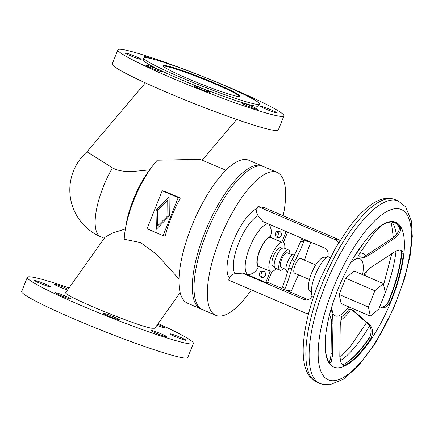 <?xml version="1.0" encoding="UTF-8"?>
<svg xmlns="http://www.w3.org/2000/svg" width="434" height="434" viewBox="0 0 434 434"><rect width="100%" height="100%" fill="white"/><g stroke="black" fill="none" stroke-linecap="round" stroke-linejoin="round"><path stroke-width="0.65" d="M225.957 170.242L200.058 159.327L157.265 160.206A59.572 20.295 -66.8 0 0 152.866 165.576A59.572 20.295 -66.8 0 0 125.231 229.949A59.572 20.295 -66.8 0 0 124.205 239.28L140.567 242.568L156.245 254.064L178.976 278.91M125.393 228.951L112.146 233.172L104.941 237.311L65.8 292.527C61.248 294.762 136.623 326.021 151.949 328.25L154.873 328.25L180.143 292.603M27.315 277.348L21.7 291.453A89.355 6.581 21.7 0 0 74.073 318.957A89.355 6.581 21.7 0 0 187.748 357.535L193.363 343.43A89.355 6.581 -158.3 0 1 79.688 304.847A89.355 6.581 -158.3 0 1 27.315 277.348A89.355 6.581 -158.3 0 1 69.066 287.921M157.683 324.29A8.604 0.635 -158.3 0 1 160.434 325.424A8.604 0.635 -158.3 0 1 165.479 328.071A8.604 0.635 -158.3 0 1 156.929 325.354M180.962 337.598A8.604 0.635 -158.3 0 1 186.002 340.245A8.604 0.635 -158.3 0 1 175.059 336.529A8.604 0.635 -158.3 0 1 170.014 333.882A8.604 0.635 -158.3 0 1 180.962 337.598M67.628 289.945A8.604 0.635 -158.3 0 1 58.829 286.635A8.604 0.635 -158.3 0 1 53.789 283.988A8.604 0.635 -158.3 0 1 64.731 287.699A8.604 0.635 -158.3 0 1 68.116 289.256M155.942 333.073A8.604 0.635 -158.3 0 1 150.902 330.426A8.604 0.635 -158.3 0 1 161.844 334.142A8.604 0.635 -158.3 0 1 166.889 336.789A8.604 0.635 -158.3 0 1 155.942 333.073M39.716 283.18A8.604 0.635 -158.3 0 1 34.671 280.532A8.604 0.635 -158.3 0 1 45.619 284.248A8.604 0.635 -158.3 0 1 50.664 286.896A8.604 0.635 -158.3 0 1 39.716 283.18M108.386 316.017A8.604 0.635 -158.3 0 1 103.341 313.37A8.604 0.635 -158.3 0 1 114.288 317.086A8.604 0.635 -158.3 0 1 119.328 319.733A8.604 0.635 -158.3 0 1 108.386 316.017M60.239 295.353A8.604 0.635 -158.3 0 1 55.199 292.7A8.604 0.635 -158.3 0 1 66.147 296.417A8.604 0.635 -158.3 0 1 71.187 299.064A8.604 0.635 -158.3 0 1 60.239 295.353M231.539 88.384A89.355 6.581 -158.3 0 1 283.912 115.883A89.355 6.581 -158.3 0 1 278.086 115.987A89.355 6.581 -158.3 0 1 170.237 77.306A89.355 6.581 -158.3 0 1 117.864 49.807A89.355 6.581 -158.3 0 1 231.539 88.384M117.864 49.807L112.249 63.912A89.355 6.581 21.7 0 0 164.622 91.411A89.355 6.581 21.7 0 0 278.297 129.988L283.912 115.883M255.561 100.558A8.604 0.635 21.7 0 0 256.027 100.531A8.604 0.635 21.7 0 0 250.982 97.883A8.604 0.635 21.7 0 0 250.282 97.585M271.51 110.052A8.604 0.635 21.7 0 0 260.563 106.341A8.604 0.635 21.7 0 0 265.608 108.988A8.604 0.635 21.7 0 0 276.556 112.704A8.604 0.635 21.7 0 0 271.51 110.052M246.49 105.533A8.604 0.635 21.7 0 0 257.438 109.249A8.604 0.635 21.7 0 0 252.398 106.601A8.604 0.635 21.7 0 0 241.45 102.885A8.604 0.635 21.7 0 0 246.49 105.533M130.265 55.639A8.604 0.635 21.7 0 0 141.213 59.349A8.604 0.635 21.7 0 0 136.167 56.702A8.604 0.635 21.7 0 0 125.22 52.986A8.604 0.635 21.7 0 0 130.265 55.639M198.935 88.476A8.604 0.635 21.7 0 0 209.882 92.192A8.604 0.635 21.7 0 0 204.837 89.545A8.604 0.635 21.7 0 0 193.889 85.829A8.604 0.635 21.7 0 0 198.935 88.476M156.696 68.876A8.604 0.635 21.7 0 0 145.748 65.16A8.604 0.635 21.7 0 0 150.793 67.807A8.604 0.635 21.7 0 0 161.736 71.523A8.604 0.635 21.7 0 0 156.696 68.876M143.811 57.999L143.079 59.838A62.219 4.584 21.7 0 0 189.191 83.051A62.219 4.584 21.7 0 0 254.639 105.923A62.219 4.584 21.7 0 0 258.697 105.853L259.429 104.008A62.219 4.584 21.7 0 0 213.316 80.8A62.219 4.584 21.7 0 0 147.869 57.928A62.219 4.584 21.7 0 0 143.811 57.999A62.219 4.584 21.7 0 0 189.924 81.207A62.219 4.584 21.7 0 0 255.371 104.079A62.219 4.584 21.7 0 0 259.429 104.008M237.36 96.348A41.371 3.049 -158.3 0 1 193.846 81.142A41.371 3.049 -158.3 0 1 163.184 65.708A41.371 3.049 -158.3 0 1 165.88 65.664A41.371 3.049 -158.3 0 1 209.394 80.87A41.371 3.049 -158.3 0 1 240.056 96.299A41.371 3.049 -158.3 0 1 237.36 96.348M239.709 96.516A41.371 3.049 21.7 0 0 207.099 80.637A41.371 3.049 21.7 0 0 165.636 66.277A41.371 3.049 21.7 0 0 163.287 66.104M200.752 308.889L187.428 303.171A77.773 26.496 -66.8 0 1 192.577 224.063A77.773 26.496 -66.8 0 1 246.789 159.641A77.773 26.496 -66.8 0 1 248.791 160.238L262.114 165.956A77.773 26.496 113.2 0 0 260.112 165.359A77.773 26.496 113.2 0 0 205.9 229.781A77.773 26.496 113.2 0 0 200.752 308.889A77.773 26.496 113.2 0 0 201.631 309.214M262.95 166.368A77.773 26.496 113.2 0 0 262.114 165.956M125.231 229.949L126.077 224.807A50.968 17.365 -66.8 0 1 149.6 169.895L152.866 165.576M168.104 215.481L157.547 225.962L168.104 215.481L167.714 200.421L157.401 210.946L157.547 225.962M167.855 215.438L167.714 200.421M155.969 210.333L169.108 196.906L169.293 216.051L156.148 229.477L155.969 210.333L156.397 229.223M169.114 197.204L156.218 210.376M178.2 197.616L162.191 190.743L147.055 228.767L163.07 235.64L178.2 197.616L180.36 198.007A59.572 20.295 113.2 0 0 165.229 236.031L163.07 235.64M162.191 190.743L164.35 191.134L180.36 198.007M152.274 58.921A8.604 0.635 21.7 0 0 144.338 56.442A8.604 0.635 21.7 0 0 146.312 57.689M158.215 323.536A89.355 6.581 -158.3 0 1 193.363 343.43M215.79 315.344L202.466 309.626A77.773 26.496 -66.8 0 1 207.615 230.519A77.773 26.496 -66.8 0 1 261.827 166.097A77.773 26.496 -66.8 0 1 263.829 166.694L277.152 172.412A77.773 26.496 113.2 0 0 275.151 171.815A77.773 26.496 113.2 0 0 220.939 236.237A77.773 26.496 113.2 0 0 215.79 315.344A77.773 26.496 113.2 0 0 217.792 315.947A77.773 26.496 113.2 0 0 251.389 289.869M260.932 274.51A77.773 26.496 113.2 0 0 262.429 271.776M277.489 236.834A77.773 26.496 113.2 0 0 279.181 231.501M283.201 215.769A77.773 26.496 113.2 0 0 277.152 172.412M330.269 257.612L327.692 256.505A6.618 6.206 100.2 0 0 324.393 247.96L263.02 221.617L258.132 215.725C256.51 213.571 256.174 211.179 257.123 208.553L257.937 206.508L264.295 207.658L340.202 240.241M308.536 313.782L307.343 313.565A13.237 12.407 -79.8 0 1 304.82 312.805L228.647 280.104L229.461 278.064C230.579 275.503 232.445 274.055 235.054 273.718L242.519 273.132L248.118 274.646C252.886 274.142 256.293 271.57 258.344 266.926L258.583 266.324L270.246 271.337L265.792 282.534L267.382 282.822L271.836 271.624A15.884 5.414 113.2 0 0 276.084 268.57M286.093 231.517L281.84 242.21L270.17 237.203A15.884 5.414 113.2 0 0 259.722 250.923A15.884 5.414 113.2 0 0 258.583 266.324M270.17 237.203L271.201 233.671L271.255 230.194L270.398 226.868L268.787 224.09M307.343 313.565A13.237 12.407 -79.8 0 0 308.552 313.717M327.692 256.505A23.165 7.893 113.2 0 0 315.095 275.313A23.165 7.893 113.2 0 0 312.035 295.852L313.673 296.558M312.035 295.852A6.618 6.206 100.2 0 1 305.156 299.861A6.618 6.206 100.2 0 1 303.892 299.482L242.519 273.132M247.51 274.684L265.792 282.534M308.01 299.666L285.404 289.966M281.807 288.42L267.583 282.312M263.671 271.207A3.309 3.103 -79.8 0 0 259.478 273.382A3.309 3.103 -79.8 0 0 261.859 277.532A3.309 3.103 -79.8 0 0 263.671 271.207M262.673 277.565A3.309 3.103 100.2 0 1 263.812 271.272M338.694 242.677A13.237 12.407 -79.8 0 0 334.104 239.205L257.937 206.508M284.764 248.346A15.884 5.414 113.2 0 0 283.429 242.498L287.547 232.141M278.541 237.696A3.309 3.103 100.2 0 1 279.675 231.409M279.534 231.344A3.309 3.103 -79.8 0 0 275.34 233.514A3.309 3.103 -79.8 0 0 277.727 237.664A3.309 3.103 -79.8 0 0 279.534 231.344M281.84 242.21A15.884 5.414 113.2 0 0 271.386 255.93A15.884 5.414 113.2 0 0 270.246 271.337M282.127 248.384L280.755 247.792A9.928 3.385 113.2 0 0 280.5 247.716A9.928 3.385 113.2 0 0 273.577 255.941A9.928 3.385 113.2 0 0 272.921 266.037L274.293 266.628M289.787 253.83A11.002 3.749 113.2 0 0 288.61 249.995L284.037 248.031A11.002 3.749 113.2 0 0 283.755 247.944A11.002 3.749 113.2 0 0 276.084 257.064A11.002 3.749 113.2 0 0 275.357 268.255L279.93 270.219A11.002 3.749 113.2 0 0 280.212 270.306A11.002 3.749 113.2 0 0 283.521 268.429M288.61 249.995A11.002 3.749 113.2 0 0 288.328 249.913A11.002 3.749 113.2 0 0 280.657 259.027A11.002 3.749 113.2 0 0 279.93 270.219M292.256 254.894L287.406 252.81A7.942 2.707 113.2 0 0 287.2 252.745A7.942 2.707 113.2 0 0 281.661 259.326A7.942 2.707 113.2 0 0 281.14 267.404L285.99 269.487M294.697 254.498L294.274 254.319A9.266 3.157 113.2 0 0 294.035 254.248A9.266 3.157 113.2 0 0 287.574 261.919A9.266 3.157 113.2 0 0 286.961 271.348L287.699 271.662M307.267 240.61L301.267 239.525L300.686 240.978A66.19 22.552 -66.8 0 1 291.968 259.847A13.899 4.736 113.2 0 0 290.14 263.812A13.899 4.736 113.2 0 0 288.784 267.859A66.19 22.552 -66.8 0 1 282.317 287.134L281.737 288.588L284.596 289.82L291.409 291.051L291.99 289.597A66.19 22.552 -66.8 0 1 298.565 274.885M304.597 260.188A66.19 22.552 -66.8 0 1 310.353 243.436L310.869 242.156M310.126 241.836L304.125 240.751L303.545 242.205A66.19 22.552 -66.8 0 1 294.827 261.078A13.899 4.736 113.2 0 0 292.999 265.038A13.899 4.736 113.2 0 0 291.643 269.085A66.19 22.552 -66.8 0 1 285.176 288.366L284.596 289.82M315.73 264.968L300.898 258.604A7.942 2.707 113.2 0 0 300.697 258.539A7.942 2.707 113.2 0 0 295.158 265.12A7.942 2.707 113.2 0 0 294.632 273.198L309.464 279.567M326.135 257.731L325.272 257.362A18.7 6.369 113.2 0 0 324.789 257.216A18.7 6.369 113.2 0 0 311.758 272.704A18.7 6.369 113.2 0 0 310.516 291.724L311.384 292.093M304.125 240.751L301.267 239.525M359.656 253.331A37.145 12.657 -66.8 0 1 362.07 253.206A37.145 12.657 -66.8 0 1 365.455 255.8L391.718 238.646L393.15 239.259L369.708 254.715L368.276 254.102M393.15 239.259C398.634 235.157 401.141 231.409 400.663 228.018L399.188 227.383L399.459 228.436C398.9 231.946 396.318 235.347 391.718 238.646M400.701 250.006L401.759 251.568L401.868 253.613L403.343 254.248L403.012 251.72L401.624 250.304L399.258 249.957L396.166 250.879L370.994 267.311L364.43 273.529A33.174 11.3 113.2 0 1 364.104 275.308M366.475 271.093A37.145 12.657 -66.8 0 1 365.542 275.926M379.685 306.789L382.387 307.874L385.5 307.212L388.3 305.026L390.524 301.435L389.043 300.8L387.117 304.12L384.405 306.42L382.359 307.18L380.162 307.131M368.439 324.312C371.309 327.372 371.819 331.598 369.958 336.996L368.905 338.818L370.381 339.448C373.354 333.659 373.18 328.815 369.871 324.925L368.439 324.312L352.907 310.657L354.339 311.27L353.726 310.771L351.415 309.578L348.952 309.323A33.174 11.3 113.2 0 1 341.547 316.733L340.234 325.381L339.8 356.385L340.988 362.721L342.518 365.059L343.424 365.509L344.482 365.363L343.001 364.728A78.104 26.61 113.2 0 0 355.517 355.332A78.104 26.61 113.2 0 0 368.905 338.818M351.394 309.572L352.907 310.657M350.835 309.426A37.145 12.657 -66.8 0 1 340.69 320.243M365.455 255.8A15.884 5.414 113.2 0 1 362.862 258.143A33.174 11.3 113.2 0 0 360.605 256.885A33.174 11.3 113.2 0 0 357.719 257.216L359.922 252.946L372.269 235.488C375.573 230.986 379.045 227.416 382.69 224.769A78.104 26.61 -66.8 0 1 393.345 222.197A78.104 26.61 -66.8 0 1 395.358 222.799A78.104 26.61 -66.8 0 1 400.663 228.018M393.828 221.687A78.766 26.837 113.2 0 0 358.674 249.74A78.766 26.837 113.2 0 0 328.001 321.187A78.766 26.837 113.2 0 0 335.742 367.658A78.766 26.837 113.2 0 0 391.804 299.552A78.766 26.837 113.2 0 0 393.828 221.687M362.591 274.657A31.107 10.6 113.2 0 0 359.102 258.48A31.107 10.6 113.2 0 0 350.52 262.971M331.977 306.165A31.107 10.6 113.2 0 0 336.16 316.131A31.107 10.6 113.2 0 0 348.762 306.865M331.712 307.033A33.174 11.3 113.2 0 0 332.672 315.133L332.97 324.068L332.428 355.853L331.218 361.788L330.209 363.046L329.357 362.629A78.104 26.61 -66.8 0 1 325.5 350.276A78.104 26.61 -66.8 0 1 326.173 331.462L328.505 318.952M358.582 249.881A78.104 26.61 -66.8 0 1 360.893 246.572C364.034 242.432 364.338 242.226 361.804 245.959L354.356 256.434M363.513 243.284L361.804 245.959L361.451 245.807M403.343 254.248A78.104 26.61 -66.8 0 1 398.927 276.811A78.104 26.61 -66.8 0 1 390.524 301.435M389.043 300.8A78.104 26.61 113.2 0 0 397.446 276.176A78.104 26.61 113.2 0 0 401.868 253.613M362.862 258.143L369.708 254.715M399.188 227.383A78.104 26.61 113.2 0 0 394.604 222.517M342.063 364.907L343.001 364.728M329.091 362.238L330.355 359.471L331.044 354.491L331.527 319.836A15.884 5.414 113.2 0 0 332.672 315.133M331.527 319.836A37.145 12.657 -66.8 0 1 329.775 313.842M354.339 311.27L369.871 324.925M370.381 339.448A78.104 26.61 -66.8 0 1 356.992 355.967A78.104 26.61 -66.8 0 1 344.482 365.363M341.146 303.594L339.166 294.507L345.648 278.221L354.111 271.017L383.33 283.565L374.868 290.764L368.39 307.055L370.37 316.142L341.146 303.594M368.39 307.055L339.166 294.507M370.37 316.142L378.833 308.937L385.316 292.652L383.33 283.565M374.868 290.764L345.648 278.221M149.6 169.895C136.412 170.942 123.158 173.703 112.444 167.849L87.001 151.759A50.968 50.968 0 0 0 100.677 236.758L104.247 238.288M257.123 208.553A38.637 13.161 113.2 0 0 233.221 241.483A38.637 13.161 113.2 0 0 229.461 278.064M258.132 215.725A32.637 11.121 113.2 0 0 238.581 243.273A32.637 11.121 113.2 0 0 235.054 273.718M267.865 223.694A27.624 9.412 113.2 0 0 249.328 248.243A27.624 9.412 113.2 0 0 248.118 274.646M270.409 236.606A16.525 5.631 113.2 0 0 259.505 250.885A16.525 5.631 113.2 0 0 258.344 266.926M303.892 299.482L306.475 299.948M334.104 239.205L340.169 240.3M300.686 240.978L303.545 242.205M294.827 261.078L291.968 259.847M288.784 267.859L291.643 269.085M285.176 288.366L282.317 287.134M342.903 364.777A78.766 26.837 113.2 0 0 370.327 336.035M387.34 303.843A78.766 26.837 113.2 0 0 401.77 251.601M340.359 360.67A78.766 26.837 113.2 0 0 369.643 325.755M381.98 301.033A78.766 26.837 113.2 0 0 396.047 250.939M396.28 234.648A78.766 26.837 113.2 0 0 391.978 222.045M392.417 198.821A99.283 33.825 113.2 0 0 323.211 281.058A99.283 33.825 113.2 0 0 316.641 382.05L309.974 376.896C307.218 373.359 305.335 368.938 304.326 363.627C303.176 357.752 302.889 350.938 303.453 343.191C305.086 323.184 311.004 301.06 321.209 276.816L335.395 248.243L348.806 227.66C357.025 216.609 365.113 208.521 373.072 203.383C377.347 200.633 381.584 198.967 385.783 198.392L391.408 198.517L394.973 199.586A99.283 33.825 113.2 0 0 392.417 198.821M319.901 383.45L323.721 384.595L329.916 384.703L343.164 379.359L358.305 366.046L375.041 343.761L393.92 307.836L404.553 278.785L410.266 255.024L412.3 236.449L411.329 220.868L405.6 206.801L398.233 200.985A99.283 33.825 113.2 0 0 395.678 200.22A99.283 33.825 113.2 0 0 326.471 282.458A99.283 33.825 113.2 0 0 319.901 383.45L316.641 382.05M330.616 380.537A92.664 31.573 113.2 0 0 396.573 300.415A92.664 31.573 113.2 0 0 398.954 208.808A92.664 31.573 113.2 0 0 332.997 288.925A92.664 31.573 113.2 0 0 330.616 380.537M331.538 323.455L332.97 324.068M332.52 353.71L331.088 353.097M112.444 167.849A50.968 17.365 113.2 0 0 103.303 186.761A50.968 17.365 113.2 0 0 100.677 236.758M202.271 160.075L236.682 119.464M390.801 222.056L391.495 223.694L393.334 237.474M391.815 253.575L383.596 284.775M366.529 322.636L349.663 347.542L339.876 357.573M398.233 200.985L394.973 199.586M87.001 151.764L145.363 82.872"/></g></svg>
